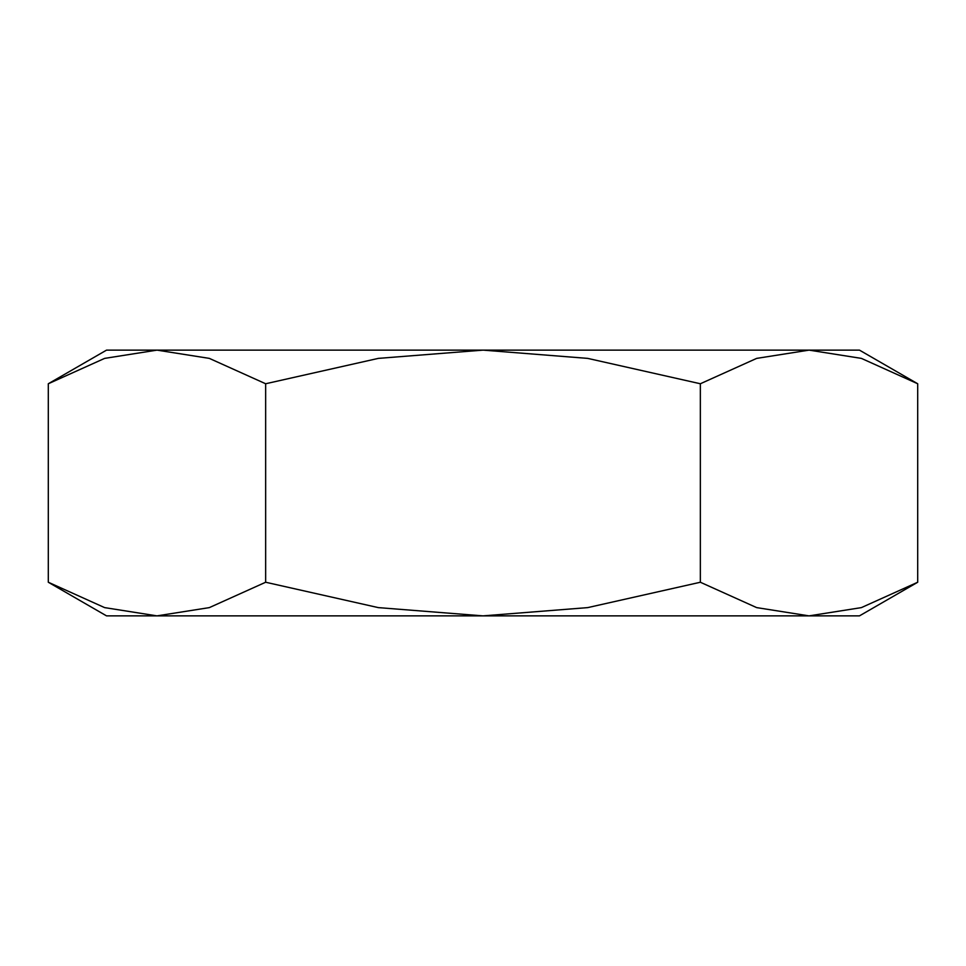 <?xml version="1.0" encoding="UTF-8"?>
<svg xmlns="http://www.w3.org/2000/svg" width="966" height="966" viewBox="0 0 966 966"><rect width="100%" height="100%" fill="white"/><g stroke="black" fill="none" stroke-linecap="round" stroke-linejoin="round"><path stroke-width="1.45" d="M917.7 582.244L859.462 615.873L809.025 615.873L756.668 607.614L700.35 582.244L587.702 607.614L483 615.873L106.538 615.873L48.3 582.244L104.618 607.614L156.975 615.873L209.332 607.614L265.65 582.244L378.298 607.614L483 615.873L809.025 615.873L861.382 607.614L917.7 582.244L917.7 383.756L859.462 350.127L809.025 350.127L861.382 358.386L917.7 383.756M48.3 383.756L106.538 350.127L156.975 350.127L209.332 358.386L265.65 383.756L378.298 358.386L483 350.127L156.975 350.127L104.618 358.386L48.3 383.756L48.3 582.244M483 350.127L587.702 358.386L700.35 383.756L756.668 358.386L809.025 350.127L483 350.127M265.65 383.756L265.65 582.244M700.35 383.756L700.35 582.244"/></g></svg>
